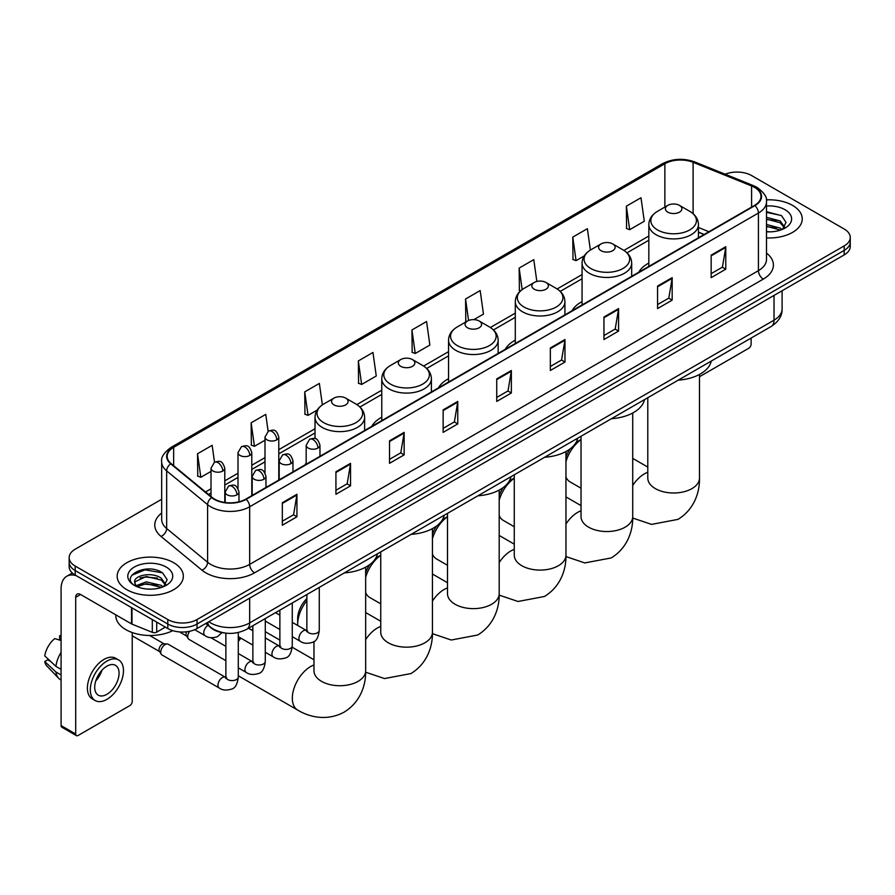 <?xml version="1.0" encoding="UTF-8"?>
<svg xmlns="http://www.w3.org/2000/svg" width="895" height="895" viewBox="0 0 895 895"><rect width="100%" height="100%" fill="white"/><g stroke="black" fill="none" stroke-linecap="round" stroke-linejoin="round"><path stroke-width="1.34" d="M306.179 463.051A36.527 21.088 0 0 0 304.982 464.93M381.773 417.238A36.527 21.088 0 0 0 371.749 426.389M448.54 378.697A36.527 21.088 0 0 0 438.505 387.837M515.296 340.156A36.527 21.088 0 0 0 505.272 349.296M582.063 301.604A36.527 21.088 0 0 0 572.028 310.755M648.83 263.063A36.527 21.088 0 0 0 638.795 272.203M704.029 234.535L698.447 232.286M224.376 632.944A20.674 11.937 180 0 1 211.298 628.066L205.772 623.502M161.671 499.276L75.214 549.194A20.674 11.937 0 0 0 69.161 557.641L69.161 566.636A20.674 11.937 0 0 0 75.214 575.082L167.801 628.536A20.674 11.937 0 0 0 197.045 628.536L844.198 254.907A20.674 11.937 0 0 0 850.25 246.461L850.25 241.963A20.674 11.937 0 0 1 844.198 250.399A20.674 11.937 0 0 0 850.25 241.963L850.25 237.466A20.674 11.937 0 0 0 844.198 229.019L751.61 175.565A20.674 11.937 0 0 0 725.163 174.212M69.161 557.641A20.674 11.937 0 0 0 75.214 566.076L167.801 619.53A20.674 11.937 0 0 0 197.045 619.53L197.045 624.039L844.198 250.399L197.045 624.039A20.674 11.937 0 0 1 167.801 624.039A20.674 11.937 0 0 0 197.045 624.039L197.045 628.536M75.214 566.076L75.214 570.574L167.801 624.039L75.214 570.574A20.674 11.937 0 0 1 69.161 562.138A20.674 11.937 0 0 0 75.214 570.574L75.214 575.082M792.534 205.391A33.081 19.097 0 0 0 766.366 199.865A33.081 19.097 0 0 1 792.534 205.391A33.081 19.097 0 0 1 802.233 218.895A33.081 19.097 0 0 0 792.534 205.391M173.652 562.698A33.081 19.097 0 0 0 137.606 558.558A33.081 19.097 0 0 0 117.178 576.201A33.081 19.097 0 0 0 126.866 589.704A33.081 19.097 0 0 0 162.924 593.844A33.081 19.097 0 0 0 183.341 576.201A33.081 19.097 0 0 0 173.652 562.698A33.081 19.097 0 0 0 137.606 558.558A33.081 19.097 0 0 0 117.178 576.201A33.081 19.097 0 0 0 126.866 589.704A33.081 19.097 0 0 0 162.924 593.844A33.081 19.097 0 0 0 183.341 576.201A33.081 19.097 0 0 0 173.652 562.698M754.53 187.379A22.051 12.731 180 0 1 760.985 196.385A22.051 12.731 180 0 1 754.53 205.391L245.778 499.119A22.051 12.731 180 0 1 212.115 497.419L171.169 463.655A22.051 12.731 180 0 1 167.186 456.349A22.051 12.731 180 0 1 173.641 447.355L664.873 163.74A22.051 12.731 180 0 1 693.11 162.319L751.587 185.959A22.051 12.731 180 0 1 754.53 187.379M754.921 187.156A22.61 13.056 0 0 0 751.901 185.69L693.435 162.051A22.61 13.056 0 0 0 664.482 163.516L173.25 447.12A22.61 13.056 0 0 0 170.721 463.834L211.667 497.598A22.61 13.056 0 0 0 246.159 499.343L754.921 205.615A22.61 13.056 0 0 0 754.921 187.156M282.328 502.721L282.328 525.22L296.939 516.784L296.939 494.275L282.328 502.721M282.328 521.226L293.582 514.726L296.883 495.024A5.515 3.188 -120 0 0 296.939 494.275M293.482 514.782L296.939 516.784M335.927 471.766L335.927 494.275L350.549 485.84L350.549 463.33L335.927 471.766M335.927 490.281L347.182 483.781L350.482 464.08A5.515 3.188 -120 0 0 350.549 463.33M347.092 483.837L350.549 485.84M389.526 440.821L389.526 463.33L404.148 454.884L404.148 432.375L389.526 440.821M389.526 459.336L400.792 452.836L404.092 433.124A5.515 3.188 -120 0 0 404.148 432.375M400.692 452.892L404.148 454.884M443.137 409.876L443.137 432.375L457.759 423.939L457.759 401.43L443.137 409.876M443.137 428.381L454.392 421.881L457.692 402.179A5.515 3.188 -120 0 0 457.759 401.43M454.302 421.948L457.759 423.939M711.156 255.131L711.156 277.64L725.778 269.194L725.778 246.684L711.156 255.131M711.156 273.646L722.422 267.146L725.722 247.434A5.515 3.188 -120 0 0 725.778 246.684M722.321 267.202L725.778 269.194M657.556 286.076L657.556 308.585L672.167 300.149L672.167 277.64L657.556 286.076M657.556 304.591L668.811 298.091L672.111 278.39A5.515 3.188 -120 0 0 672.167 277.64M668.71 298.147L672.167 300.149M603.946 317.031L603.946 339.529L618.568 331.094L618.568 308.585L603.946 317.031M603.946 335.547L615.212 329.036L618.512 309.334A5.515 3.188 -120 0 0 618.568 308.585M615.111 329.103L618.568 331.094M550.347 347.976L550.347 370.485L564.969 362.039L564.969 339.529L550.347 347.976M550.347 366.491L561.601 359.991L564.902 340.279A5.515 3.188 -120 0 0 564.969 339.529M561.501 360.047L564.969 362.039M496.736 378.921L496.736 401.43L511.358 392.994L511.358 370.485L496.736 378.921M496.736 397.436L508.002 390.936L511.302 371.235A5.515 3.188 -120 0 0 511.358 370.485M507.901 390.992L511.358 392.994M766.5 237.925A33.081 19.097 0 0 0 802.233 218.895A33.081 19.097 0 0 1 766.5 237.925M197.045 619.53L844.198 245.901A20.674 11.937 0 0 0 850.25 237.466M322.368 404.876L319.358 383.429L304.736 391.865L304.971 414.24M268.131 431.278L265.759 414.374L251.137 422.809L251.372 445.184M214.52 462.212L212.149 445.318L197.526 453.765L197.761 476.129M473.88 319.638L483.468 314.1L480.167 290.584L465.557 299.019L465.792 321.394M536.843 281.466L533.778 259.628L519.156 268.075L519.391 290.439M590.387 250.085L587.377 228.684L572.766 237.119L573.001 259.494M626.366 206.174L629.666 229.691L644.288 221.255L640.988 197.739L626.366 206.174L626.601 228.549M358.347 360.92L361.647 384.436L376.258 375.989L372.958 352.473L358.347 360.92L358.582 383.284M411.946 329.964L415.246 353.491L429.868 345.045L426.568 321.529L411.946 329.964L412.181 352.339M415.246 353.491L411.946 352.25M466.44 321.641L465.557 321.305M465.557 299.019L468.566 320.5M520.543 290.875L519.156 290.36M519.156 268.075L522.177 289.577M572.766 237.119L576.067 260.646L584.2 255.948M576.067 260.646L572.766 259.405M629.666 229.691L626.366 228.46M361.647 384.436L358.347 383.205M304.736 391.865L308.037 415.381L317.143 410.123M308.037 415.381L304.736 414.15M251.137 422.809L254.437 446.325L264.998 440.228M254.437 446.325L251.137 445.095M197.526 453.765L200.827 477.281L211.007 471.408M200.827 477.281L197.526 476.05M766.5 231.626L770.606 231.839M766.5 224.477L780.16 228.08L781.984 229.534M766.5 226.267L780.485 230.093M766.5 217.34L780.16 220.931L784.635 227.117M766.5 219.118L780.16 222.721L784.277 227.576M766.5 231.771A22.464 12.966 0 0 0 785.038 228.068A22.464 12.966 0 0 0 785.038 209.721A22.464 12.966 0 0 0 766.5 206.007M782.51 229.321L786.034 222.407L781.581 215.695L766.5 211.69M766.5 212.383L781.279 215.494M766.5 219.521L776.301 220.752M766.5 226.67L776.301 227.901M699.476 376.717L748.679 348.312A3.446 1.991 120 0 0 751.118 344.094L751.118 338.064M565.953 457.233A18.952 10.941 -60 0 1 570.115 448.898M575.932 442.689A18.952 10.941 -60 0 1 578.125 441.213L581.034 439.534L578.125 441.213M581.034 439.658A25.843 14.924 120 0 0 565.953 461.719M565.953 476.968A25.843 14.924 120 0 0 570.07 481.89L581.034 488.211M667.782 212.137A8.268 4.777 0 0 0 679.484 212.137A8.268 4.777 0 0 0 679.484 205.391L689.754 211.321A22.789 13.156 0 0 1 689.754 229.925A22.789 13.156 0 0 1 657.523 229.925A22.789 13.156 0 0 1 657.523 211.321C651.907 214.655 649.009 219.074 648.83 224.6A24.814 14.32 0 0 0 656.091 234.725A24.814 14.32 0 0 0 683.131 237.835A24.814 14.32 0 0 0 698.447 224.6C698.257 219.074 695.359 214.655 689.754 211.321L679.484 205.391A8.268 4.777 0 0 0 667.782 205.391A8.268 4.777 0 0 0 667.782 212.137M678.186 380.162A37.903 21.883 0 0 0 711.268 361.077M499.197 495.774A18.952 10.941 -60 0 1 503.359 487.451M509.165 481.23A18.952 10.941 -60 0 1 511.358 479.765L514.267 478.087L511.358 479.765M514.267 478.21A25.843 14.924 120 0 0 499.197 500.26M499.197 515.509A25.843 14.924 120 0 0 503.314 520.431L514.267 526.752M601.026 250.689A8.268 4.777 0 0 0 612.717 250.689A8.268 4.777 0 0 0 612.717 243.932L622.987 249.862A22.789 13.156 0 0 1 622.987 268.466A22.789 13.156 0 0 1 590.756 268.466A22.789 13.156 0 0 1 590.756 249.862C585.14 253.195 582.242 257.626 582.063 263.141A24.814 14.32 0 0 0 589.335 273.277A24.814 14.32 0 0 0 616.364 276.376A24.814 14.32 0 0 0 631.68 263.141C631.501 257.626 628.603 253.195 622.987 249.862L612.717 243.932A8.268 4.777 0 0 0 601.026 243.932A8.268 4.777 0 0 0 601.026 250.689M611.43 418.715A37.903 21.883 0 0 0 644.501 399.617M432.43 534.315A18.952 10.941 -60 0 1 436.592 525.991M442.41 519.782A18.952 10.941 -60 0 1 444.602 518.306L447.5 516.628L444.602 518.306M447.5 516.751A25.843 14.924 120 0 0 432.43 538.812M432.43 554.061A25.843 14.924 120 0 0 436.547 558.972L447.5 565.304M534.259 289.23A8.268 4.777 0 0 0 545.961 289.23A8.268 4.777 0 0 0 545.961 282.473L556.231 288.403A22.789 13.156 0 0 1 556.231 307.019A22.789 13.156 0 0 1 524 307.019A22.789 13.156 0 0 1 524 288.403C518.384 291.736 515.486 296.167 515.296 301.693A24.814 14.32 0 0 0 522.568 311.818A24.814 14.32 0 0 0 549.608 314.917A24.814 14.32 0 0 0 564.924 301.693C564.734 296.167 561.836 291.736 556.231 288.403L545.961 282.473A8.268 4.777 0 0 0 534.259 282.473A8.268 4.777 0 0 0 534.259 289.23M544.663 457.255A37.903 21.883 0 0 0 577.745 438.158M365.663 572.867A18.952 10.941 -60 0 1 369.825 564.532M375.643 558.323A18.952 10.941 -60 0 1 377.835 556.847L380.744 555.168L377.835 556.847M380.744 555.292A25.843 14.924 120 0 0 365.663 577.353M365.663 592.602A25.843 14.924 120 0 0 369.792 597.524L380.744 603.845M467.503 327.771A8.268 4.777 0 0 0 479.194 327.771A8.268 4.777 0 0 0 479.194 321.025L489.464 326.955A22.789 13.156 0 0 1 489.464 345.559A22.789 13.156 0 0 1 457.233 345.559A22.789 13.156 0 0 1 457.233 326.955C451.617 330.289 448.719 334.708 448.54 340.234A24.814 14.32 0 0 0 455.801 350.359A24.814 14.32 0 0 0 482.841 353.469A24.814 14.32 0 0 0 498.157 340.234C497.978 334.708 495.08 330.289 489.464 326.955L479.194 321.025A8.268 4.777 0 0 0 467.503 321.025A8.268 4.777 0 0 0 467.503 327.771M477.908 495.796A37.903 21.883 0 0 0 510.978 476.711M306.873 600.612A25.843 14.924 120 0 0 297.677 624.229L297.677 618.602A18.952 10.941 -60 0 1 306.873 598.61M297.677 624.229A25.843 14.924 120 0 0 297.711 625.471M400.736 366.323A8.268 4.777 0 0 0 412.438 366.323A8.268 4.777 0 0 0 412.438 359.566L422.708 365.496A22.789 13.156 0 0 1 422.708 384.1A22.789 13.156 0 0 1 390.466 384.1A22.789 13.156 0 0 1 390.466 365.496C384.861 368.829 381.964 373.26 381.773 378.775A24.814 14.32 0 0 0 389.045 388.911A24.814 14.32 0 0 0 416.085 392.01A24.814 14.32 0 0 0 431.401 378.775C431.211 373.26 428.313 368.829 422.708 365.496L412.438 359.566A8.268 4.777 0 0 0 400.736 359.566A8.268 4.777 0 0 0 400.736 366.323M411.141 534.349A37.903 21.883 0 0 0 444.222 515.251M238.283 639.075A18.952 10.941 -60 0 1 239.737 637.509M240.912 638.18A25.843 14.924 120 0 0 238.283 641.592M333.98 404.864A8.268 4.777 0 0 0 345.671 404.864A8.268 4.777 0 0 0 345.671 398.107L355.942 404.037A22.789 13.156 0 0 1 355.942 422.653A22.789 13.156 0 0 1 323.71 422.653A22.789 13.156 0 0 1 323.71 404.037C318.094 407.37 315.197 411.801 315.018 417.327A24.814 14.32 0 0 0 322.278 427.452A24.814 14.32 0 0 0 349.318 430.551A24.814 14.32 0 0 0 364.634 417.327C364.455 411.801 361.558 407.37 355.942 404.037L345.671 398.107A8.268 4.777 0 0 0 333.98 398.107A8.268 4.777 0 0 0 333.98 404.864M344.385 572.889A37.903 21.883 0 0 0 377.455 553.792M252.871 629.431A25.843 14.924 120 0 0 251.495 629.968M225.876 660.678L189.024 639.399A6.198 3.58 -60 0 1 188.241 638.627A6.198 3.58 -60 0 1 187.737 636.558A6.198 3.58 -60 0 1 189.639 631.277M188.241 638.627L186.395 635.663A4.475 2.584 -60 0 1 186.026 634.163A4.475 2.584 -60 0 1 186.574 631.792M160.742 652.142A6.198 3.58 -60 0 1 165.127 644.545A6.198 3.58 -60 0 1 167.175 643.952A6.198 3.58 -60 0 1 168.226 644.243L225.439 677.269A6.198 3.58 -60 0 0 222.609 677.425A6.198 3.58 -60 0 0 222.329 677.571A6.198 3.58 -60 0 0 218.279 683.042A6.198 3.58 -60 0 0 219.23 688.009L162.017 654.983A6.198 3.58 -60 0 1 161.245 654.211A6.198 3.58 -60 0 1 160.742 652.142M161.245 654.211L159.399 651.247A4.475 2.584 -60 0 1 159.03 649.748A4.475 2.584 -60 0 1 162.196 644.266A4.475 2.584 -60 0 1 163.684 643.829L167.175 643.952M156.715 622.137L156.715 632.127L165.362 627.126M76.243 575.675A27.566 15.92 -120 0 0 66.789 576.246A27.566 15.92 -120 0 0 61.084 588.865L61.084 725.599L75.706 734.045L75.706 597.301A6.891 3.983 60 0 1 77.127 594.146A6.891 3.983 60 0 1 80.572 594.493L131.531 623.916L131.531 607.593M75.706 734.045A3.446 1.991 120 0 0 76.411 735.623L61.8 727.176A3.446 1.991 -60 0 1 61.084 725.599M76.411 735.623A3.446 1.991 120 0 0 78.133 735.455L129.797 705.629A3.446 1.991 120 0 0 132.225 701.411L132.225 632.552M156.715 632.127A3.446 1.991 180 0 1 152.307 632.351L131.99 624.128A3.446 1.991 180 0 1 131.531 623.916M106.885 694.319A17.229 9.946 120 0 0 118.14 679.137A17.229 9.946 120 0 0 115.5 665.332A17.229 9.946 120 0 0 106.885 666.182A17.229 9.946 120 0 0 95.631 681.363A17.229 9.946 120 0 0 98.271 695.169A17.229 9.946 120 0 0 106.885 694.319M95.754 680.961A17.229 9.946 120 0 0 101.941 670.254M61.084 636.233L59.618 635.786L59.618 639.243L61.084 640.093M118.61 659.951L115.679 658.272A23.427 13.526 120 0 0 103.965 659.425A23.427 13.526 120 0 0 88.661 680.077A23.427 13.526 120 0 0 92.252 698.85L95.172 700.539A23.427 13.526 120 0 0 106.885 699.375A23.427 13.526 120 0 0 122.201 678.734A23.427 13.526 120 0 0 118.61 659.951A23.427 13.526 120 0 0 106.885 661.114A23.427 13.526 120 0 0 91.581 681.766A23.427 13.526 120 0 0 95.172 700.539M61.084 652.343A22.744 13.134 120 0 0 55.904 666.35L44.75 655.912A17.922 10.348 120 0 1 54.752 638.605L61.084 640.518M61.084 669.348L55.904 666.35M50.78 661.562L47.748 659.816L44.75 661.539L55.904 671.977L61.084 674.975M55.904 671.977A22.744 13.134 120 0 0 58.712 678.332A22.744 13.134 120 0 0 60.435 679.685L61.084 680.066M61.084 635.383A17.922 10.348 120 0 0 59.618 635.786M44.75 661.539A17.922 10.348 120 0 0 46.864 666.003L58.712 678.332M115.802 614.831L115.802 615.592A34.457 19.891 0 0 0 125.893 629.666A34.457 19.891 0 0 0 172.78 630.651M146.523 589L151.725 589.145M136.197 585.699L146.232 581.873L161.279 585.386L163.091 586.851M137.125 586.661L146.232 583.663L161.603 587.4M136.353 586.393L134.742 582.623A15.573 8.995 0 0 0 137.259 586.784M165.743 584.424L161.279 578.248C151.926 571.267 132.684 575.574 134.742 582.623L134.686 581.929M134.787 582.835L135.212 581.683L146.232 576.514L161.279 580.027L165.396 584.894M163.628 586.628L167.152 579.725L162.7 573.013C146.937 561.68 118.923 576.615 135.1 585.766L135.895 586.259M166.146 567.027A22.464 12.966 0 0 0 134.373 567.027A22.464 12.966 0 0 0 134.373 585.375A22.464 12.966 0 0 0 166.146 585.375A22.464 12.966 0 0 0 166.146 567.027M131.811 575.261L145.001 569.846L162.387 572.811M140.056 577.89L145.001 576.995L157.419 578.058M140.056 585.039L145.001 584.144L157.419 585.207M208.837 621.723A27.566 15.92 0 0 0 210.683 622.909A27.566 15.92 0 0 0 249.671 622.909L774.018 320.175A27.566 15.92 0 0 0 782.096 308.92C782.297 315.767 778.65 321.618 771.166 326.485L246.819 629.219A13.783 7.954 60 0 0 249.671 622.909L249.671 598.151M774.018 295.417L774.018 320.175A13.783 7.954 60 0 1 771.166 326.485M207.718 622.372A13.783 9.218 129.5 0 0 210.124 626.858L205.94 623.401M844.198 254.907L844.198 245.901M167.801 628.536L167.801 619.53M766.5 253.095A34.457 19.891 180 0 1 763.301 279.106L254.549 572.834A6.891 3.983 60 0 1 249.671 564.387L758.423 270.659A27.566 15.92 0 0 0 766.5 259.405L766.5 201.789A27.566 15.92 180 0 1 758.423 213.044A6.891 3.983 -120 0 0 754.921 205.615M254.549 572.834A34.457 19.891 180 0 1 205.816 572.834A34.457 19.891 180 0 1 201.957 570.171L161.01 536.418A34.457 19.891 180 0 1 161.671 513.07M210.683 564.387A27.566 15.92 0 0 0 249.671 564.387L249.671 506.771A27.566 15.92 180 0 1 207.595 504.646L166.66 470.882A27.566 15.92 180 0 1 161.671 461.753L161.671 519.38A27.566 15.92 0 0 0 166.66 528.509L207.595 562.261A27.566 15.92 0 0 0 210.683 564.387M766.5 201.789C767.418 197.482 764.252 192.682 757.002 187.379L753.377 185.623A6.891 3.222 112 0 0 751.901 185.69M753.377 185.623L694.9 161.984C683.489 157.945 672.66 158.527 662.401 163.74A6.891 3.983 60 0 1 664.482 163.516M173.25 447.12A6.891 3.983 -120 0 0 171.169 447.343C164.02 452.49 160.854 457.289 161.671 461.753M170.721 463.834A6.891 4.609 129.5 0 0 166.66 470.882L166.66 528.509A6.891 4.609 -50.5 0 1 161.01 536.418M694.9 161.984A6.891 3.222 112 0 0 693.435 162.051M211.667 497.598A6.891 4.609 129.5 0 0 207.595 504.646L207.595 562.261A6.891 4.609 -50.5 0 1 201.957 570.171M246.159 499.343A6.891 3.983 60 0 1 249.671 506.771L758.423 213.044L758.423 270.659A6.891 3.983 60 0 0 763.301 279.106M173.641 447.355L173.641 465.691M751.587 185.959L751.587 207.092M693.11 162.319L693.11 213.704M708.907 231.727L698.447 227.498M664.873 163.74L664.873 207.069M648.83 236.034L623.904 250.421M582.063 274.575L557.137 288.962M515.296 313.116L490.382 327.503M448.54 351.668L423.615 366.055M381.773 390.209L356.859 404.596M315.018 428.75L278.781 449.67M264.998 457.625L251.786 465.255M238.003 473.22L224.79 480.839M211.007 488.804L205.514 491.97M496.736 379.637L511.302 371.235M550.347 348.692L564.902 340.279M603.946 317.736L618.512 309.334M657.556 286.792L672.111 278.39M711.156 255.847L725.722 247.434M443.137 410.581L457.692 402.179M389.526 441.537L404.092 433.124M335.927 472.482L350.482 464.08M282.328 503.426L296.883 495.024M699.476 374.446L699.476 478.075A25.843 14.924 180 0 1 691.913 488.625A25.843 14.924 180 0 1 655.364 488.625A25.843 14.924 180 0 1 647.79 478.075L647.846 479.082M632.72 485.47A25.843 14.924 -60 0 1 644.4 473.858A25.843 14.924 -60 0 1 647.79 472.258M632.72 412.998L632.72 516.616A25.843 14.924 180 0 1 625.146 527.166A25.843 14.924 180 0 1 588.597 527.166A25.843 14.924 180 0 1 581.034 516.616L581.09 517.623M565.953 524.011A25.843 14.924 -60 0 1 577.633 512.399A25.843 14.924 -60 0 1 581.034 510.81M565.953 451.539L565.953 555.157A25.843 14.924 180 0 1 558.39 565.718A25.843 14.924 180 0 1 521.841 565.718A25.843 14.924 180 0 1 514.267 555.157L514.323 556.175M499.197 562.552A25.843 14.924 -60 0 1 510.877 550.94A25.843 14.924 -60 0 1 514.267 549.351M499.197 490.08L499.197 593.709A25.843 14.924 180 0 1 491.623 604.259A25.843 14.924 180 0 1 455.074 604.259A25.843 14.924 180 0 1 447.5 593.709L447.567 594.716M432.43 601.104A25.843 14.924 -60 0 1 444.11 589.492A25.843 14.924 -60 0 1 447.5 587.892M432.43 528.632L432.43 632.25A25.843 14.924 180 0 1 424.856 642.8A25.843 14.924 180 0 1 388.318 642.8A25.843 14.924 180 0 1 380.744 632.25L380.8 633.257M365.663 639.645A25.843 14.924 -60 0 1 377.343 628.033A25.843 14.924 -60 0 1 380.744 626.444M365.663 567.173L365.663 670.791A25.843 14.924 180 0 1 358.101 681.352A25.843 14.924 180 0 1 321.551 681.352A25.843 14.924 180 0 1 313.977 670.791L314.044 671.809M365.663 670.791C366.021 683.769 361.2 701.691 344.183 712.107C326.664 721.627 308.73 716.85 297.666 710.059A25.843 14.924 -60 0 1 293.705 689.351A25.843 14.924 -60 0 1 310.587 666.574A25.843 14.924 -60 0 1 313.977 664.985M317.949 448.048A6.891 3.983 0 0 0 319.962 445.24C317.166 436.391 314.447 438.158 309.625 439.266A6.891 3.983 60 0 1 313.071 439.613A6.891 3.983 -120 0 1 317.949 448.048A6.891 3.983 0 0 1 308.193 448.048A6.891 3.983 0 0 1 306.179 445.24L309.625 439.266M292.273 636.658L300.228 641.256A6.198 3.58 -60 0 1 299.277 636.278A6.198 3.58 -60 0 1 303.327 630.818A6.198 3.58 -60 0 1 303.606 630.662A6.198 3.58 -60 0 1 306.426 630.505L292.273 622.338M307.22 631.132L306.672 631.59L306.873 630.248A6.198 3.58 -0 0 0 308.685 632.787A6.198 3.58 -0 0 0 317.177 632.944A6.198 3.58 -0 0 0 319.269 630.248C318.419 637.453 316.192 641.48 312.579 642.319C307.399 643.897 303.282 643.539 300.228 641.256M290.953 463.632A6.891 3.983 0 0 0 292.967 460.824C290.17 451.986 287.452 453.743 282.63 454.85A6.891 3.983 60 0 1 286.076 455.197A6.891 3.983 -120 0 1 290.953 463.632A6.891 3.983 0 0 1 281.198 463.632A6.891 3.983 0 0 1 279.184 460.824L282.63 454.85M265.278 652.254L273.232 656.84A6.198 3.58 -60 0 1 272.281 651.873A6.198 3.58 -60 0 1 276.331 646.403A6.198 3.58 -60 0 1 276.6 646.257A6.198 3.58 -60 0 1 279.43 646.1L265.278 637.922M280.224 646.716L279.676 647.174L279.878 645.843A6.198 3.58 -0 0 0 281.69 648.372A6.198 3.58 -0 0 0 290.181 648.528A6.198 3.58 -0 0 0 292.273 645.843C291.423 653.037 289.197 657.064 285.583 657.903C280.403 659.481 276.286 659.123 273.232 656.84M263.947 479.228A6.891 3.983 0 0 0 265.972 476.408C263.175 467.57 260.456 469.327 255.634 470.446A6.891 3.983 60 0 1 259.08 470.781A6.891 3.983 -120 0 1 263.947 479.228A6.891 3.983 0 0 1 254.202 479.228A6.891 3.983 0 0 1 252.189 476.408L255.634 470.446M238.283 667.838L246.226 672.425A6.198 3.58 -60 0 1 245.275 667.457A6.198 3.58 -60 0 1 249.336 661.987A6.198 3.58 -60 0 1 249.604 661.841A6.198 3.58 -60 0 1 252.435 661.685L238.283 653.518M253.229 662.311L252.681 662.77L252.871 661.427A6.198 3.58 -0 0 0 254.695 663.956A6.198 3.58 -0 0 0 263.175 664.112A6.198 3.58 -0 0 0 265.278 661.427C264.428 668.632 262.201 672.648 258.588 673.499C253.408 675.076 249.291 674.718 246.226 672.425M236.951 494.812A6.891 3.983 0 0 0 238.976 491.993C236.179 483.155 233.461 484.922 228.639 486.03A6.891 3.983 60 0 1 232.085 486.365A6.891 3.983 -120 0 1 236.951 494.812A6.891 3.983 0 0 1 227.207 494.812A6.891 3.983 0 0 1 225.193 491.993L228.639 486.03M226.234 677.895L225.674 678.354L225.876 677.012A6.198 3.58 -0 0 0 227.699 679.54A6.198 3.58 -0 0 0 236.179 679.697A6.198 3.58 -0 0 0 238.283 677.012C237.432 684.216 235.206 688.244 231.592 689.083C226.413 690.66 222.284 690.302 219.23 688.009M276.768 439.859A6.891 3.983 0 0 0 278.781 437.051C275.984 428.213 273.266 429.969 268.444 431.077A6.891 3.983 60 0 1 271.89 431.424A6.891 3.983 -120 0 1 276.768 439.859A6.891 3.983 0 0 1 267.023 439.859A6.891 3.983 0 0 1 264.998 437.051L268.444 431.077M249.772 455.454A6.891 3.983 0 0 0 251.786 452.635C248.989 443.797 246.27 445.553 241.449 446.672A6.891 3.983 60 0 1 244.894 447.008A6.891 3.983 -120 0 1 249.772 455.454A6.891 3.983 0 0 1 240.028 455.454A6.891 3.983 0 0 1 238.003 452.635L241.449 446.672M222.777 471.038A6.891 3.983 0 0 0 224.79 468.219C221.994 459.381 219.275 461.138 214.453 462.256A6.891 3.983 60 0 1 217.899 462.592A6.891 3.983 -120 0 1 222.777 471.038A6.891 3.983 0 0 1 213.021 471.038A6.891 3.983 0 0 1 211.007 468.219L214.453 462.256M222.005 632.597L217.407 636.725C212.227 638.303 208.11 637.945 205.056 635.651A6.198 3.58 -60 0 1 203.769 632.81A6.198 3.58 -60 0 1 207.976 625.325M75.706 597.301L80.572 594.493M131.99 607.862L131.99 624.128M152.307 632.351L152.307 619.586M246.819 629.219C235.721 634.79 224.634 634.79 213.547 629.219L210.124 626.858M782.096 308.92L782.096 290.763M662.401 163.74L171.169 447.343M648.83 240.229L626.992 252.826M582.063 278.77L560.225 291.378M515.296 317.311L493.469 329.919M448.54 355.863L426.702 368.46M381.773 394.404L359.947 407.012M315.018 432.945L278.781 453.866M264.998 461.82L251.786 469.45M238.003 477.415L224.79 485.034M211.007 493L208.513 494.443M704.186 234.456L698.447 232.129M699.476 478.075C699.823 491.053 695.001 508.975 677.996 519.38L651.549 524.392L632.698 518.026M698.447 237.768L698.447 224.6M648.83 266.419L648.83 224.6M667.782 205.391L657.523 211.321M647.79 467.078L632.72 458.374M647.79 397.716L647.79 478.075M632.72 516.616C633.067 529.594 628.245 547.516 611.229 557.932L584.782 562.933L565.942 556.567M631.68 276.309L631.68 263.141M582.063 304.96L582.063 263.141M601.026 243.932L590.756 249.862M581.034 505.619L565.953 496.915M581.034 436.268L581.034 516.616M565.953 555.157C566.3 568.135 561.478 586.057 544.473 596.473L518.026 601.485L499.175 595.119M564.924 314.861L564.924 301.693M515.296 343.501L515.296 301.693M534.259 282.473L524 288.403M514.267 544.16L499.197 535.456M514.267 474.809L514.267 555.157M499.197 593.709C499.544 606.687 494.722 624.609 477.706 635.014L451.259 640.026L432.419 633.66M498.157 353.402L498.157 340.234M448.54 382.053L448.54 340.234M467.503 321.025L457.233 326.955M447.5 582.712L432.43 574.008M447.5 513.35L447.5 593.709M432.43 632.25C432.777 645.228 427.955 663.15 410.95 673.566L384.503 678.567L365.652 672.201M313.977 642.386L313.25 641.972M431.401 391.943L431.401 378.775M381.773 420.594L381.773 378.775M400.736 359.566L390.466 365.496M380.744 621.253L365.663 612.549M380.744 551.902L380.744 632.25M297.666 710.059L238.283 675.77M364.634 430.495L364.634 417.327M315.018 438.628L315.018 417.327M333.98 398.107L323.71 404.037M313.977 659.794L292.229 647.23M279.878 640.104L265.278 631.68M313.977 641.514L313.977 670.791M307.69 631.009L306.426 630.505M319.269 587.388L319.269 630.248M319.962 456.282L319.962 445.24M279.878 629.498L265.278 621.074M306.873 594.548L306.873 630.248M306.179 464.236L306.179 445.24M279.878 615.178L275.503 612.661M280.694 646.593L279.43 646.1M292.273 602.973L292.273 645.843M292.967 471.866L292.967 460.824M252.871 645.094L238.283 636.658M279.878 610.133L279.878 645.843M279.184 479.821L279.184 460.824M252.871 630.762L248.508 628.245M253.688 662.177L252.435 661.685M265.278 618.557L265.278 661.427M265.972 487.451L265.972 476.408M179.503 631.915L186.619 636.021M252.871 625.717L252.871 661.427M252.189 495.416L252.189 476.408M225.876 646.347L210.907 637.71M226.692 677.761L225.439 677.269M238.283 632.496L238.283 677.012M238.976 501.793L238.976 491.993M132.225 635.797L159.623 651.605M225.876 633.145L225.876 677.012M225.193 502.509L225.193 491.993M149.622 635.484L164.098 643.852M278.781 480.056L278.781 437.051M264.998 472.884L264.998 437.051M251.786 495.64L251.786 452.635M238.003 488.48L238.003 452.635M224.79 502.453L224.79 468.219M205.056 635.651L194.718 629.688M211.007 496.501L211.007 468.219M66.789 576.246L72.372 573.024"/></g></svg>
